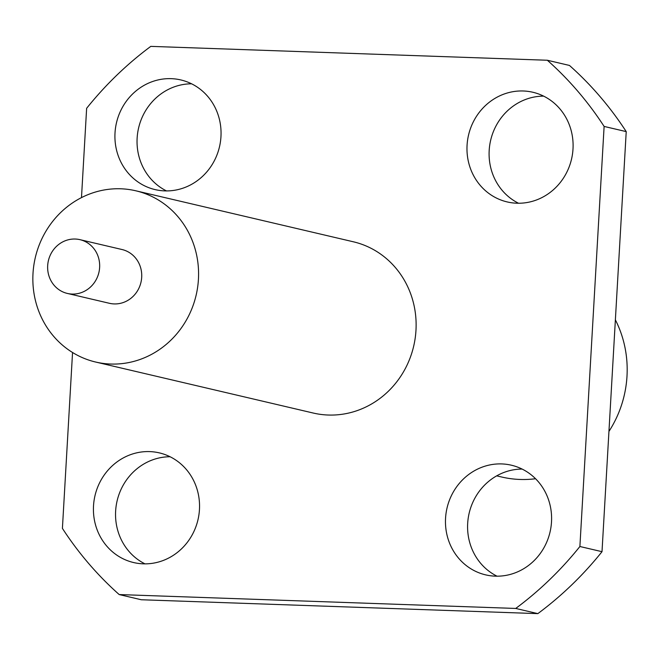 <?xml version="1.0" encoding="UTF-8"?>
<svg xmlns="http://www.w3.org/2000/svg" width="660" height="660" viewBox="0 0 660 660"><rect width="100%" height="100%" fill="white"/><g stroke="black" fill="none" stroke-linecap="round" stroke-linejoin="round"><path stroke-width="0.99" d="M75.24 239.035A27.621 25.93 -76.8 0 0 47.932 263.117A27.621 25.93 -76.8 0 0 67.353 293.436A27.621 25.93 -76.8 0 0 98.901 272.473A27.621 25.93 -76.8 0 0 79.959 239.662A27.621 25.93 -76.8 0 0 75.24 239.035M79.959 239.662L122.017 249.521A27.621 25.93 103.2 0 1 140.968 282.332A27.621 25.93 103.2 0 1 109.412 303.295L67.353 293.436M33 273.512A87.945 82.582 -76.8 0 0 95.642 362.035A87.945 82.582 -76.8 0 0 196.119 295.259A87.945 82.582 -76.8 0 0 135.787 190.789A87.945 82.582 -76.8 0 0 33 273.512M95.642 362.035L313.186 413.028A87.945 82.582 -76.8 0 0 413.663 346.252A87.945 82.582 -76.8 0 0 353.331 241.783L135.787 190.789M495.297 576.155A56.315 52.882 -76.8 0 0 550.985 527.035A56.315 52.882 -76.8 0 0 511.385 465.209A56.315 52.882 -76.8 0 0 447.043 507.969A56.315 52.882 -76.8 0 0 485.678 574.876A56.315 52.882 -76.8 0 0 495.297 576.155M143.253 563.83A56.315 52.882 -76.8 0 0 198.932 514.709A56.315 52.882 -76.8 0 0 159.34 452.884A56.315 52.882 -76.8 0 0 94.999 495.643A56.315 52.882 -76.8 0 0 133.633 562.551A56.315 52.882 -76.8 0 0 143.253 563.83M164.752 190.888A56.315 52.882 -76.8 0 0 220.44 141.768A56.315 52.882 -76.8 0 0 180.84 79.942A56.315 52.882 -76.8 0 0 116.498 122.702A56.315 52.882 -76.8 0 0 155.133 189.61A56.315 52.882 -76.8 0 0 164.752 190.888M516.805 203.214A56.315 52.882 -76.8 0 0 572.484 154.094A56.315 52.882 -76.8 0 0 532.892 92.268A56.315 52.882 -76.8 0 0 468.55 135.028A56.315 52.882 -76.8 0 0 507.185 201.927A56.315 52.882 -76.8 0 0 516.805 203.214M547.338 60.25L569.456 65.439A346.574 325.446 103.2 0 1 626.224 131.612L604.114 126.431A346.574 325.446 -76.8 0 0 547.338 60.25L150.793 46.373A346.574 325.446 -76.8 0 0 86.633 108.314L81.485 197.612M515.724 608.446A346.574 325.446 -76.8 0 0 579.892 546.505L602.011 551.686A346.574 325.446 103.2 0 1 537.842 613.627L515.724 608.446L119.188 594.561A346.574 325.446 -76.8 0 1 62.411 528.388L72.55 352.498M604.114 126.431L579.892 546.505M626.224 131.612L602.011 551.686M119.188 594.561L141.306 599.75L537.842 613.627M522.142 469.079A56.315 52.882 -76.8 0 0 469.161 513.158A56.315 52.882 -76.8 0 0 497.038 576.188M170.099 456.753A56.315 52.882 -76.8 0 0 117.117 500.833A56.315 52.882 -76.8 0 0 144.994 563.863M191.606 83.812A56.315 52.882 -76.8 0 0 138.617 127.892A56.315 52.882 -76.8 0 0 166.493 190.921M543.65 96.137A56.315 52.882 -76.8 0 0 490.669 140.209A56.315 52.882 -76.8 0 0 518.545 203.247M496.699 475.852L501.683 477.015A107.225 100.683 -76.8 0 0 519.989 479.457A107.225 100.683 -76.8 0 0 535.557 478.731M608.941 431.425A107.225 100.683 -76.8 0 0 615.376 319.852"/></g></svg>
